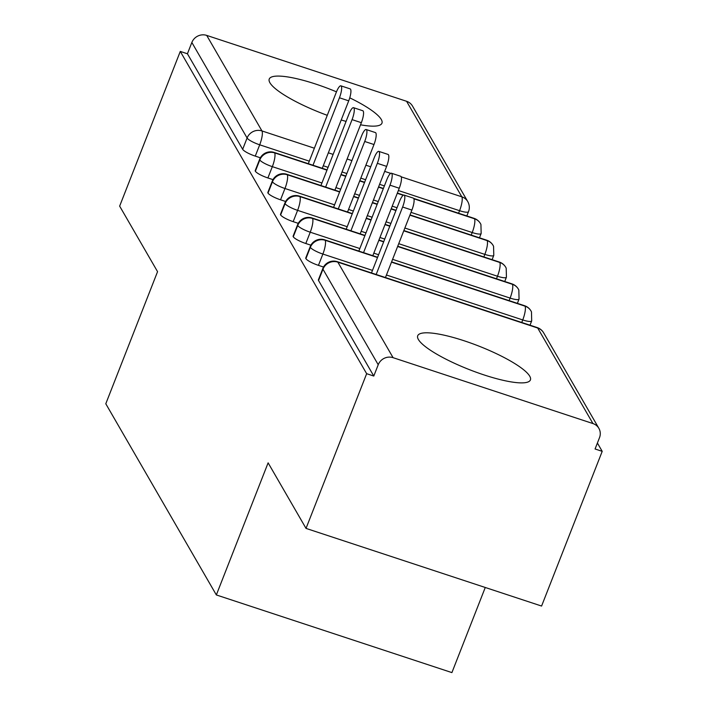 <?xml version="1.0" encoding="UTF-8"?>
<svg xmlns="http://www.w3.org/2000/svg" width="708" height="708" viewBox="0 0 708 708"><rect width="100%" height="100%" fill="white"/><g stroke="black" fill="none" stroke-linecap="round" stroke-linejoin="round"><path stroke-width="1.06" d="M418.384 339.486A60.525 12.691 -158.6 0 1 417.711 335.76A60.525 12.691 -158.6 0 1 471.422 343.291A60.525 12.691 -158.6 0 1 529.734 376.196A60.525 12.691 -158.6 0 1 530.416 379.93A60.525 12.691 -158.6 0 1 476.696 372.39A60.525 12.691 -158.6 0 1 418.384 339.486M327.264 115.316A60.525 12.691 -158.6 0 1 269.916 82.765A60.525 12.691 -158.6 0 1 269.244 79.031A60.525 12.691 -158.6 0 1 336.468 91.836M349.752 97.828A60.525 12.691 -158.6 0 1 381.276 119.466A60.525 12.691 -158.6 0 1 381.948 123.201A60.525 12.691 -158.6 0 1 360.522 124.794M602.207 451.341L595.074 448.987L599.499 437.686A11.638 11.009 150 0 0 598.871 428.331A11.638 11.009 150 0 0 592.95 423.561L393.082 357.673A11.638 11.009 150 0 0 378.222 364.744L373.789 376.045L366.656 373.691L306.024 528.398L541.585 606.048L602.207 451.341L597.402 443.031M485.263 587.481L451.908 672.6L216.347 594.95L105.793 403.772L157.557 271.668L119.652 206.125L180.283 51.419L187.425 53.773L242.667 149.308L247.101 137.998L191.85 42.471L187.425 53.773M346.079 121.395A60.525 12.691 -158.6 0 1 341.212 119.979M191.85 42.471A11.638 11.009 -30 0 1 206.709 35.4L406.578 101.288A11.638 11.009 -30 0 1 412.499 106.05L467.749 201.585A11.638 11.009 -30 0 0 461.828 196.824L406.578 101.288M366.656 373.691L180.283 51.419M306.024 528.398L268.12 462.846L216.347 594.95M260.358 157.787L255.269 156.114A11.638 2.443 -158.6 0 1 242.667 149.308M373.789 376.045L318.547 280.51A11.638 2.443 -158.6 0 1 318.414 279.793L322.839 268.491A11.638 2.443 21.4 0 0 322.972 269.208L318.547 280.51M323.529 267.031L318.441 265.358A11.638 2.443 -158.6 0 1 305.909 258.659A11.638 2.443 -158.6 0 1 305.776 257.942L310.21 246.641A11.638 2.443 21.4 0 0 310.334 247.358L305.909 258.659M310.901 245.18L305.803 243.508A11.638 2.443 -158.6 0 1 293.271 236.808A11.638 2.443 -158.6 0 1 293.139 236.091L297.572 224.79A11.638 2.443 21.4 0 0 297.705 225.507L293.271 236.808M298.263 223.339L293.174 221.657A11.638 2.443 -158.6 0 1 280.634 214.958A11.638 2.443 -158.6 0 1 280.51 214.241L284.935 202.939A11.638 2.443 21.4 0 0 285.067 203.656L280.634 214.958M285.625 201.488L280.536 199.806A11.638 2.443 -158.6 0 1 268.005 193.116A11.638 2.443 -158.6 0 1 267.872 192.399L272.306 181.089A11.638 2.443 21.4 0 0 272.43 181.806L268.005 193.116M272.987 179.637L267.898 177.956A11.638 2.443 -158.6 0 1 255.367 171.265A11.638 2.443 -158.6 0 1 255.234 170.548L259.668 159.247A11.638 2.443 21.4 0 0 259.801 159.964L255.367 171.265M326.972 170.141L274.66 152.893A11.638 11.009 150 0 0 259.801 159.964A11.638 2.443 21.4 0 0 272.332 166.654L267.898 177.956M479.466 237.799L481.148 233.516L480.936 224.498A11.638 11.009 150 0 0 480.449 223.551A11.638 11.009 150 0 0 474.519 218.781L413.897 198.798M403.241 195.275L397.268 193.311M383.294 188.709L378.497 187.124M364.523 182.514L359.717 180.938M345.752 176.327L340.946 174.743M339.61 191.992L287.289 174.743A11.638 11.009 150 0 0 272.43 181.806A11.638 2.443 21.4 0 0 284.961 188.505L280.536 199.806M492.104 259.65L493.786 255.367L493.573 246.349A11.638 11.009 150 0 0 493.087 245.393A11.638 11.009 150 0 0 487.157 240.631L409.905 215.161M395.931 210.55L391.126 208.975M377.16 204.364L372.355 202.78M358.381 198.178L353.584 196.594M352.248 213.843L299.926 196.594A11.638 11.009 150 0 0 285.067 203.656A11.638 2.443 21.4 0 0 297.599 210.356L293.174 221.657M504.742 281.501L506.424 277.209L506.202 268.199A11.638 11.009 150 0 0 505.716 267.243A11.638 11.009 150 0 0 499.795 262.473L403.764 230.817M389.789 226.215L384.993 224.631M371.019 220.029L366.222 218.445M364.886 235.684L312.564 218.445A11.638 11.009 150 0 0 297.705 225.507A11.638 2.443 21.4 0 0 310.237 232.206L305.803 243.508M517.38 303.351L519.053 299.059L518.84 290.05A11.638 11.009 150 0 0 518.353 289.094A11.638 11.009 150 0 0 512.433 284.324L397.631 246.481M383.656 241.879L378.851 240.295M377.514 257.535L325.193 240.286A11.638 11.009 150 0 0 310.334 247.358A11.638 2.443 21.4 0 0 322.875 254.057L318.441 265.358M530.009 325.202L531.69 320.91L531.478 311.892A11.638 11.009 150 0 0 530.991 310.945A11.638 11.009 150 0 0 525.062 306.175L391.489 262.146M340.893 85.836L350.177 88.889A9.7 2.416 108.2 0 1 348.717 100.837L339.442 97.775A9.7 2.416 -71.8 0 0 340.893 85.836A9.7 2.416 -71.8 0 0 336.282 92.314L308.307 163.698M348.717 100.837L322.273 168.3M339.442 97.775L312.998 165.238M353.531 107.678L362.806 110.74A9.7 2.416 108.2 0 1 361.354 122.688L352.071 119.625A9.7 2.416 -71.8 0 0 353.531 107.678A9.7 2.416 -71.8 0 0 348.911 114.165L320.936 185.54M361.354 122.688L334.911 190.151M352.071 119.625L325.636 187.089M366.169 129.529L375.444 132.591A9.7 2.416 108.2 0 1 373.983 144.529L364.709 141.476A9.7 2.416 -71.8 0 0 366.169 129.529A9.7 2.416 -71.8 0 0 361.549 136.016L333.574 207.391M373.983 144.529L347.548 212.002M364.709 141.476L338.265 208.94M378.798 151.379L388.081 154.441A9.7 2.416 108.2 0 1 386.621 166.38L377.346 163.327A9.7 2.416 -71.8 0 0 378.798 151.379A9.7 2.416 -71.8 0 0 374.187 157.857L346.212 229.242M386.621 166.38L360.186 233.852M377.346 163.327L350.903 230.79M391.435 173.23L400.71 176.292A9.7 2.416 108.2 0 1 399.259 188.231L389.975 185.169A9.7 2.416 -71.8 0 0 391.435 173.23A9.7 2.416 -71.8 0 0 386.816 179.708L358.841 251.092M399.259 188.231L372.815 255.694M389.975 185.169L363.54 252.641M404.073 195.081L413.348 198.134A9.7 2.416 108.2 0 1 411.897 210.081L402.613 207.019A9.7 2.416 -71.8 0 0 404.073 195.081A9.7 2.416 -71.8 0 0 399.454 201.559L371.479 272.943M411.897 210.081L385.453 277.545M402.613 207.019L376.169 274.492M206.709 35.4L261.96 130.936L314.37 148.211M328.344 152.822L333.141 154.397M347.115 159.008L351.92 160.592M365.886 165.194L370.691 166.778M384.665 171.38L390.692 173.371M401.224 176.841L461.828 196.824A11.638 2.894 108.2 0 1 459.572 210.692L398.365 190.514M309.299 161.159L259.703 144.813A11.638 2.443 21.4 0 1 247.101 137.998A11.638 11.009 -30 0 1 261.96 130.936A11.638 2.894 108.2 0 1 259.703 144.813L255.269 156.114M592.95 423.561L537.699 328.025L337.831 262.137L393.082 357.673M378.222 364.744L322.972 269.208A11.638 11.009 150 0 1 337.831 262.137A11.638 2.894 108.2 0 0 337.327 261.686A11.638 11.638 0 0 0 322.839 268.491M598.871 428.331L543.62 332.795A11.638 11.009 150 0 0 537.699 328.025A11.638 2.894 108.2 0 0 537.195 327.565L337.327 261.686M458.572 213.232L459.572 210.692A11.638 2.443 -158.6 0 0 468.51 211.665A11.638 11.638 0 0 0 467.749 201.585M384.391 185.912L379.585 184.328M365.62 179.726L360.815 178.142M346.84 173.531L342.044 171.956M328.07 167.345L323.273 165.761M259.668 159.247A11.638 11.638 0 0 1 274.146 152.432A11.638 2.894 108.2 0 1 274.66 152.893A11.638 2.894 108.2 0 1 272.341 166.654L272.332 166.654M413.729 198.444L474.015 218.321A11.638 2.894 108.2 0 1 474.519 218.781A11.638 2.894 108.2 0 1 472.209 232.534L411.003 212.365M471.218 235.083L472.209 232.543A11.638 2.443 -158.6 0 0 481.148 233.516M397.029 207.754L392.223 206.17M378.258 201.568L373.452 199.983M359.478 195.381L354.681 193.797M340.707 189.186L335.911 187.611M321.936 183L272.341 166.654M483.847 256.933L484.838 254.384L404.861 228.02M390.887 223.418L386.09 221.834M372.116 217.223L367.319 215.648M353.345 211.037L348.54 209.453M334.574 204.851L284.97 188.505A11.638 2.894 108.2 0 0 287.289 174.743A11.638 2.894 108.2 0 0 286.784 174.283A11.638 11.638 0 0 0 272.306 181.089M496.485 278.775L497.476 276.235L398.728 243.685M384.754 239.074L379.948 237.499M365.983 232.888L361.177 231.304M347.203 226.702L297.599 210.356M509.123 300.626L510.114 298.086L392.586 259.34M378.612 254.738L373.815 253.154M359.841 248.552L310.237 232.206M521.752 322.476L522.743 319.936L386.453 275.005M372.479 270.394L322.875 254.048A11.638 2.894 108.2 0 0 325.193 240.286A11.638 2.894 108.2 0 0 324.689 239.835A11.638 11.638 0 0 0 310.21 246.641M410.003 214.905L486.653 240.171A11.638 2.894 108.2 0 1 487.157 240.631A11.638 2.894 108.2 0 1 484.838 254.384A11.638 2.443 -158.6 0 0 493.786 255.367M284.935 202.939A11.638 11.638 0 0 1 299.422 196.134A11.638 2.894 108.2 0 1 299.926 196.594A11.638 2.894 108.2 0 1 297.608 210.347M403.861 230.56L499.282 262.022A11.638 2.894 108.2 0 1 499.795 262.473A11.638 2.894 108.2 0 1 497.476 276.235A11.638 2.443 -158.6 0 0 506.424 277.209M297.572 224.79A11.638 11.638 0 0 1 312.051 217.984A11.638 2.894 108.2 0 1 312.564 218.445A11.638 2.894 108.2 0 1 310.246 232.197M397.728 246.225L511.919 283.864A11.638 2.894 108.2 0 1 512.433 284.324A11.638 2.894 108.2 0 1 510.114 298.086M391.586 261.889L524.557 305.714A11.638 2.894 108.2 0 1 525.062 306.175A11.638 2.894 108.2 0 1 522.743 319.936M519.053 299.059A11.638 2.443 -158.6 0 1 510.114 298.095M531.69 320.91A11.638 2.443 -158.6 0 1 522.752 319.945M274.146 152.432L327.078 169.885M341.052 174.487L345.849 176.071M359.823 180.682L364.62 182.257M378.594 186.868L383.391 188.452M397.365 193.054L403.578 195.098M480.449 223.551A11.638 11.638 0 0 0 474.015 218.321M468.51 211.665L466.829 215.949M286.784 174.283L339.716 191.735M353.681 196.337L358.487 197.921M372.461 202.523L377.258 204.108M391.232 208.718L396.029 210.294M493.087 245.393A11.638 11.638 0 0 0 486.653 240.171M299.422 196.134L352.345 213.586M366.319 218.188L371.116 219.772M385.09 224.374L389.896 225.958M505.716 267.243A11.638 11.638 0 0 0 499.282 262.022M312.051 217.984L364.983 235.428M378.957 240.039L383.754 241.623M518.353 289.094A11.638 11.638 0 0 0 511.919 283.864M324.689 239.835L377.621 257.278M530.991 310.945A11.638 11.638 0 0 0 524.557 305.714M543.62 332.795A11.638 11.638 0 0 0 537.195 327.565"/></g></svg>
